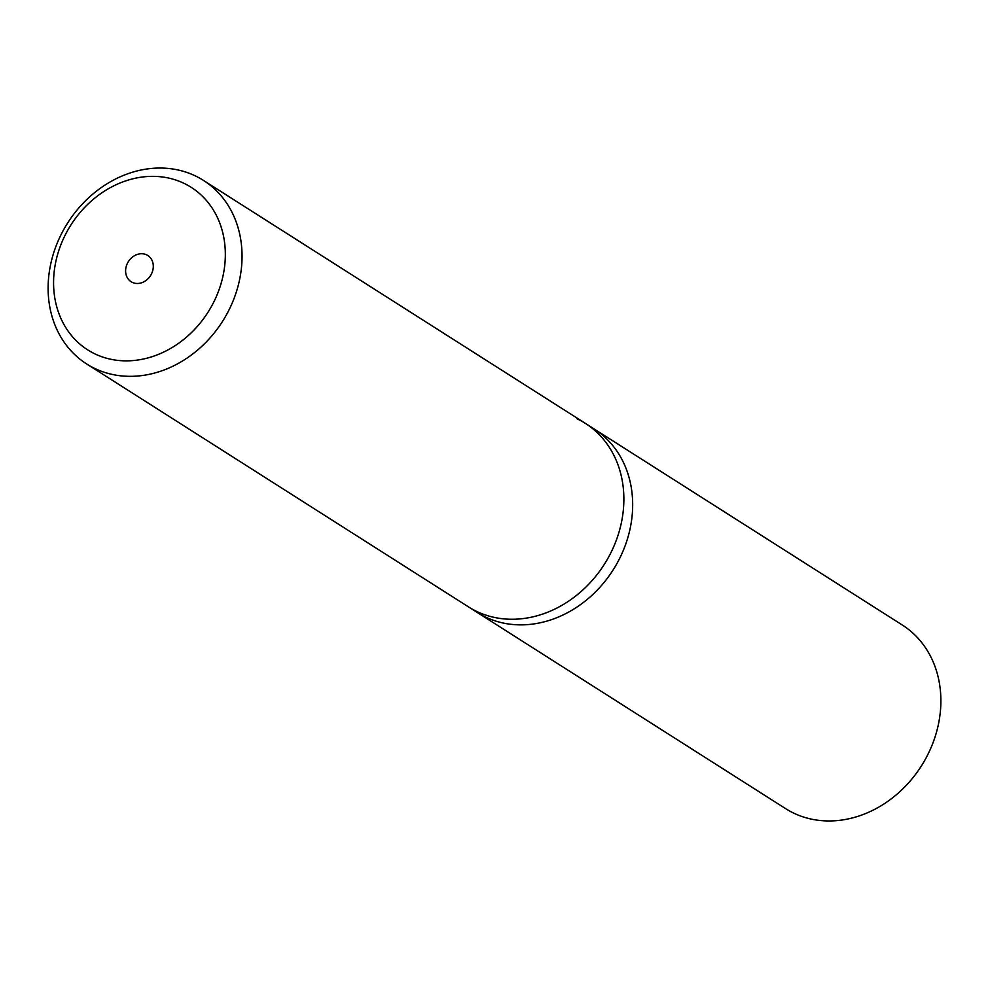 <?xml version="1.0" encoding="UTF-8"?>
<svg xmlns="http://www.w3.org/2000/svg" width="989" height="989" viewBox="0 0 989 989"><rect width="100%" height="100%" fill="white"/><g stroke="black" fill="none" stroke-linecap="round" stroke-linejoin="round"><path stroke-width="1.48" d="M195.068 175.77A108.778 91.742 -57.5 0 0 64.73 227.816A108.778 91.742 -57.5 0 0 86.698 363.977A108.778 91.742 -57.5 0 0 95.105 368.613A108.778 91.742 -57.5 0 0 225.443 316.567A108.778 91.742 -57.5 0 0 203.474 180.418A108.778 91.742 -57.5 0 0 195.068 175.77M576.884 418.693A108.778 91.742 122.5 0 1 585.303 423.341A108.778 91.742 122.5 0 1 607.258 559.49A108.778 91.742 122.5 0 1 476.921 611.536A108.778 91.742 122.5 0 1 468.514 606.9L477.316 612.5A108.778 91.742 -57.5 0 0 485.735 617.148A108.778 91.742 -57.5 0 0 616.06 565.09A108.778 91.742 -57.5 0 0 594.105 428.942L902.302 625.023A108.778 91.742 -57.5 0 1 924.27 761.184A108.778 91.742 -57.5 0 1 793.932 813.23A108.778 91.742 -57.5 0 1 785.526 808.582L477.316 612.5A108.778 91.742 -57.5 0 0 485.735 617.148A108.778 91.742 -57.5 0 0 616.06 565.09A108.778 91.742 -57.5 0 0 594.105 428.942L585.303 423.341A108.778 91.742 122.5 0 1 607.258 559.49A108.778 91.742 122.5 0 1 476.921 611.536A108.778 91.742 122.5 0 1 468.514 606.9L86.698 363.977M95.179 354.013A96.341 81.259 122.5 0 1 65.867 233.725A96.341 81.259 122.5 0 1 183.719 183.2A96.341 81.259 122.5 0 1 213.043 303.487A96.341 81.259 122.5 0 1 95.179 354.013M132.316 282.384A15.54 13.104 122.5 0 1 131.104 281.717A15.54 13.104 122.5 0 1 127.977 262.27A15.54 13.104 122.5 0 1 146.595 254.828A15.54 13.104 122.5 0 1 147.794 255.496A15.54 13.104 122.5 0 1 150.934 274.942A15.54 13.104 122.5 0 1 132.316 282.384M203.474 180.418L585.303 423.341"/></g></svg>
